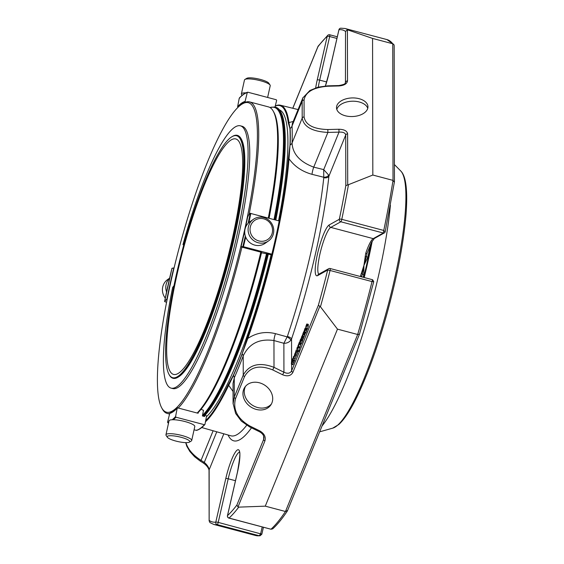 <?xml version="1.0" encoding="UTF-8"?>
<svg xmlns="http://www.w3.org/2000/svg" width="564" height="564" viewBox="0 0 564 564"><rect width="100%" height="100%" fill="white"/><g stroke="black" fill="none" stroke-linecap="round" stroke-linejoin="round"><path stroke-width="0.85" d="M184.224 245.643A121.782 22.616 -75.2 0 0 173.508 374.411A121.782 22.616 -75.2 0 0 225.114 267.724A121.782 22.616 -75.2 0 0 235.83 138.956A121.782 22.616 -75.2 0 0 184.224 245.643M372.571 279.779A2.066 0.381 104.8 0 1 372.614 279.765L372.036 281.584A256.507 47.63 104.8 0 1 357.675 334.487L337.476 329.143L320.451 306.774L318.385 305.223A254.442 47.249 -75.2 0 0 327.691 270.008L330.06 270.473A2.066 0.381 -75.2 0 0 330.3 268.943A2.066 0.381 -75.2 0 0 330.18 268.527A2.066 0.381 -75.2 0 0 330.109 268.542A2.066 1.995 60.9 0 0 327.691 270.008L317.624 275.62A2.066 1.995 -119.1 0 1 318.575 274.337L319.168 274.323M361.623 276.853A1.544 0.952 -173.7 0 0 360.544 275.895L363.928 265.411L365.705 253.412A24.358 4.526 104.8 0 1 373.227 238.628L383.294 233.017A2.066 0.381 104.8 0 0 383.344 232.981L383.767 230.45L341.791 219.34A256.507 47.63 -75.2 0 0 348.46 184.682L345.817 185.641A254.442 47.249 -75.2 0 1 339.331 219.276A2.066 1.995 60.9 0 0 340.832 221.779A2.066 0.381 -75.2 0 0 341.791 219.34A2.066 0.564 -168.2 0 0 339.331 219.276L329.256 224.895A2.066 1.995 60.9 0 0 330.765 227.391L373.227 238.628A1.544 1.495 60.9 0 0 374.32 238.494L384.394 232.883A1.544 1.495 60.9 0 0 384.57 232.763M299.97 340.91L300.711 338.922L300.88 340.416C301.021 341.41 300.612 342.165 299.66 342.686L300.732 340.057L299.731 342.144L299.97 340.91M300.732 340.057L300.647 339.535L301.169 339.676L300.661 339.535M301.113 343.384L301.218 344.005L301.691 343.272L300.224 342.877L299.752 343.617L299.66 342.686M304.349 330.173L305.089 328.185L305.265 329.679C305.399 330.673 304.99 331.428 304.038 331.956L305.117 329.32L304.109 331.406L304.349 330.173M305.117 329.32L305.025 328.798L305.603 328.953L305.046 328.798M304.602 332.14L306.076 332.527L304.602 332.14L304.13 332.88L304.038 331.956M295.057 353.762L294.803 355.715L293.837 358.218L293.675 357.773L294.979 353.36A2.023 0.374 104.8 0 1 295.057 353.762L295.367 353.847M299.308 344.273L300.774 344.66L299.681 347.946L298.215 347.558L298.462 344.35A2.855 0.529 104.8 0 1 298.49 344.625L299.322 342.411L299.244 343.878A2.073 0.388 104.8 0 1 299.019 344.583L298.152 347.586M298.631 346.402L298.37 346.839M298.99 342.99L299.738 342.496M306.816 325.858L308.289 326.246L307.19 329.531L305.723 329.143L305.97 325.943A2.855 0.529 104.8 0 1 306.005 326.218L306.83 323.997L306.753 325.463A2.073 0.388 104.8 0 1 306.527 326.175L305.66 329.179L307.084 329.503M306.506 324.582L306.887 323.983L308.353 324.378L308.226 325.851L306.753 325.463M306.139 327.987L305.885 328.424M297.517 350.505L297.933 345.661L297.517 350.505L298.983 350.893L299.244 347.868M295.606 353.783L296.107 350.611L295.247 353.191L296.29 349.906L296.079 352.81L295.162 354.361L295.698 353.586M297.884 351.273L296.77 355.073L295.162 354.361M296.354 351.45L297.82 351.844L296.354 351.45M296.875 348.778L297.214 347.41L296.875 348.778L297.454 348.933M303.192 335.235L302.713 334.318L303.665 331.773L302.974 333.719L302.946 334.325L303.573 333.5L303.495 334.621L302.544 336.313L303.326 334.783L303.34 334.29L302.713 335.129L303.178 335.256M305.046 333.888L303.573 333.5L305.053 333.895L304.045 336.941M303.305 333.803L302.931 334.325M303.665 331.773L304.024 332.182M303.326 334.783L303.397 334.304M301.782 338.682L301.352 338.569L301.507 336.948L302.424 335.58L301.571 337.166L301.536 337.773L302.17 336.948L302.085 338.069L301.134 339.761L301.923 338.238L301.93 337.737L301.303 338.583L301.775 338.703M303.636 337.342L302.17 336.948L303.643 337.342L302.635 340.388M301.895 337.258L301.521 337.773M302.255 335.227L302.783 335.686M301.923 338.238L301.987 337.758M291.729 363.695L293.202 364.09L291.722 363.709L291.433 364.259L291.376 363.519L291.567 361.263L291.637 363.456L292.674 358.542L292.455 361.235L292.836 360.466L293.534 356.441L293.231 359.952L291.398 364.266L292.843 364.626M291.842 363.026L291.623 363.463M291.715 363.731L293.188 364.118L292.864 364.654M292.681 360.96L292.836 360.466M261.802 534.214L260.624 533.833L259.228 535.751L217.253 524.64A256.507 47.63 -75.2 0 1 213.714 524.414L209.9 522.574L209.244 520.452A254.442 47.249 -75.2 0 0 215.793 522.13A2.066 2.023 83.3 0 0 217.253 524.64A2.066 0.381 -75.2 0 0 218.212 522.391A2.066 0.36 -167.1 0 0 215.793 522.13L225.797 478.533A2.066 0.36 12.9 0 1 228.208 478.794L235.477 480.718M228.949 518.112L271.051 529.251L229.069 518.055A256.507 47.63 -75.2 0 0 238.727 507.135L237.994 506.944L236.873 505.048A254.442 47.249 -75.2 0 1 227.518 515.595L237.514 471.997A2.066 0.36 -167.1 0 0 237.465 472.061L227.461 515.651A2.066 2.066 0 0 0 228.949 518.112A2.066 0.381 -75.2 0 0 229.069 518.055A2.066 1.946 -132.4 0 1 227.518 515.595A2.066 0.36 -167.1 0 0 227.461 515.651A2.066 0.36 -167.1 0 0 227.489 515.736M329.616 34.841A2.066 1.946 47.6 0 0 327.247 36.265A2.066 0.36 12.9 0 1 329.665 36.526A2.066 0.381 -75.2 0 0 329.855 35.201A2.066 0.381 -75.2 0 0 329.736 34.785A2.066 2.066 0 0 0 327.818 35.257L318.145 46.163M338.943 29.864A2.066 0.36 12.9 0 1 338.922 29.786A2.066 0.36 12.9 0 1 338.971 29.73A2.066 2.023 -96.7 0 1 340.684 28.2L340.684 28.2A2.066 2.066 0 0 0 338.922 29.786L328.918 73.383A2.066 0.36 12.9 0 1 328.967 73.327L338.971 29.73A254.442 47.249 -75.2 0 1 345.52 31.408L345.457 82.859C345.704 83.796 343.504 84.692 338.872 85.552L338.858 85.954C344.111 85.531 346.994 83.846 347.516 80.913A2.066 1.664 179.9 0 0 345.619 82.055L345.048 83.458M255.682 535.525L260.011 535.8L261.816 534.249L260.011 535.8L259.228 535.751A256.507 47.63 104.8 0 1 255.682 535.525L213.714 524.414M271.051 529.251L272.743 528.835L271.044 529.166A256.507 47.63 104.8 0 0 285.469 511.499L287.577 510.42M238.727 507.135L265.27 506.155L285.469 511.499L357.675 334.487L359.479 334.163L287.379 510.977C282.226 518.683 277.34 524.633 272.729 528.842M337.476 329.143L265.27 506.155M320.451 306.774A256.507 47.63 -75.2 0 0 330.06 270.473L372.036 281.584L373.749 281.64L359.472 334.311M385.12 231.91L384.69 232.664A1.544 1.459 47.7 0 0 385.12 231.91L383.767 230.45A256.507 47.63 104.8 0 0 393.023 180.388L394.335 182.193M348.46 184.682L372.825 175.037L393.023 180.388L392.763 43.766L393.806 44.443L394.18 45.543L394.44 181.763L385.184 231.804M345.52 31.408L347.417 29.948L348.164 30.04L372.564 38.422L392.763 43.766A256.507 47.63 104.8 0 0 386.939 39.586L393.806 44.443M372.564 38.422L372.825 175.037M290.862 340.219A4.124 1.156 33.6 0 0 287.147 336.877L283.875 343.293C286.695 343.37 289.022 342.348 290.862 340.219L291.553 338.978A170.575 31.676 -75.2 0 0 328.875 176.278L328.72 175.185L323.715 169.623L339.006 132.131L338.943 129.248C344.195 129.403 347.086 130.94 347.614 133.844A2.066 1.664 -0.1 0 0 345.718 134.986C345.309 132.85 343.074 131.898 339.006 132.131L327.895 132.42L327.832 129.537C313.457 129.114 305.54 124.919 304.088 116.967L304.059 100.04C305.476 92.01 313.373 87.413 327.747 86.243L338.858 85.954M302.205 340.444L302.114 339.923L301.634 341.058M302.41 340.374L302.353 340.804C302.487 341.798 302.078 342.552 301.127 343.081M306.583 329.707L306.492 329.186L306.012 330.321M306.809 329.475L306.731 330.067C306.865 331.061 306.463 331.815 305.512 332.344M304.588 332.168L306.069 332.541L305.596 333.268L305.491 332.654M296.467 355.024L295.205 358.584M300.612 344.618A2.073 0.388 -75.2 0 0 300.718 344.266L300.859 343.617L299.392 343.229M299.244 343.878L300.718 344.266M307.634 328.699L306.167 328.311L307.634 328.692M308.12 326.203A2.073 0.388 -75.2 0 0 308.226 325.851M297.27 351.111L298.737 351.499L298.983 350.893M295.247 353.191L295.79 353.339M295.501 352.634L295.959 352.754M297.214 347.41L297.573 347.502M297.157 348.087L297.517 348.178M304.898 332.964L304.447 334.107M303.587 332.774L305.053 333.162L305.138 332.161M303.488 336.412L303.037 337.554M302.177 336.222L302.544 336.32M291.814 360.65L292.286 360.777M293.668 362.412L292.906 364.647L291.433 364.259M292.321 362.109L293.682 362.469M294.507 360.368L293.795 362.497M292.984 360.558L294.45 360.946L294.704 360.34L293.231 359.952M294.859 358.514L294.704 360.34M292.674 358.542L293.146 358.662M302.995 97.53L292.399 123.474L292.032 126.019A171.787 31.901 104.8 0 1 292.067 142.946C292.631 153.866 299.851 161.924 313.739 167.141A6.084 1.065 -76 0 0 312.005 174.332C302.121 171.569 294.457 166.373 289.022 158.752A165.802 30.787 104.8 0 1 247.8 338.449C256.275 332.823 265.496 331.223 275.458 333.655A6.084 1.043 -74.6 0 0 273.956 340.55L283.875 343.293L283.932 372.226L282.62 374.771C287.464 376.703 290.897 375.885 292.906 372.332A2.066 1.156 22.2 0 1 291.616 370.844C290.115 373.474 287.548 373.932 283.932 372.226L274.005 367.347L272.694 369.899L282.62 374.771M262.739 384.049A15.729 12.923 34.6 0 1 270.776 405.037A15.729 12.923 34.6 0 1 250.494 406.743A15.729 12.923 34.6 0 1 244.875 387.172A15.729 12.923 34.6 0 1 262.739 384.049M233.059 391.494L228.681 385.325L233.447 375.483A168.523 31.295 -75.2 0 0 242.217 353.966A6.084 2.996 -159 0 1 243.211 355.926C249.14 343.525 259.391 338.407 273.956 340.55L274.005 367.347C259.518 361.855 249.26 364.436 243.246 375.088A2.066 1.156 22.2 0 0 244.536 376.576L235.59 398.508C232.65 409.492 237.388 418.657 249.81 425.996L249.57 426.877L259.496 431.749L259.736 430.868C264.276 433.554 266.004 436.903 264.932 440.914A2.066 1.156 -157.8 0 1 263.642 439.426L263.945 437.798M209.145 521.08L209.145 469.805A2.066 1.664 179.9 0 0 209.04 470.327L209.138 521.08M203.181 462.924L199.945 460.873A2.066 0.754 -57.6 0 0 201.052 460.351L204.288 462.402A2.066 0.754 122.4 0 1 203.181 462.924C207.15 465.504 208.906 468.797 209.04 470.327M216.766 431.798L204.288 462.402C207.228 464.926 208.849 467.394 209.145 469.805L223.83 433.808M213.121 430.769L201.052 460.351C192.958 455.183 187.918 449.275 185.937 442.634M318.152 46.17L292.822 108.274M338.872 85.552L327.762 85.841L327.747 86.243M352.211 97.932A15.729 9.299 177.8 0 1 367.947 106.631A15.729 9.299 177.8 0 1 352.585 116.529A15.729 9.299 177.8 0 1 336.504 107.844A15.729 9.299 177.8 0 1 352.211 97.932M272.01 254.364A165.273 30.689 104.8 0 1 247.279 338.09L247.8 338.449L242.132 353.804A168.241 31.239 104.8 0 1 233.376 375.279L233.447 375.483A6.084 3.814 -156.4 0 1 234.264 377.852A171.787 31.901 104.8 0 0 243.211 355.926L243.246 375.088L234.3 397.021L233.087 403.916M302.812 97.946L302.163 101.182A2.066 1.664 -0.1 0 1 304.059 100.04M304.088 116.967A2.066 1.664 -0.1 0 0 302.198 118.109L292.067 142.946A6.084 4.604 2.2 0 1 290.15 145.04A168.523 31.295 -75.2 0 0 290.115 128.43A6.084 5.175 -3 0 0 292.032 126.019L302.163 101.182L302.198 118.109C303.763 126.837 312.336 131.602 327.895 132.42L313.739 167.141L323.715 169.623L323.757 177.251L312.005 174.332M328.72 175.185A4.124 2.348 -11.4 0 1 323.757 177.251L323.785 177.667A166.45 30.907 104.8 0 1 287.365 336.433A4.124 1.361 18.6 0 1 291.553 338.978L291.595 361.186M345.817 185.641L345.718 134.986L328.875 176.278A4.124 2.601 6 0 1 323.785 177.667M275.458 333.655L287.147 336.877L287.365 336.433M235.59 398.508A2.066 1.156 22.2 0 1 234.3 397.021L234.264 377.852L233.045 383.407L233.08 403.436L235.625 413.454L241.336 421.104L249.57 426.877M233.376 375.279L228.216 384.817L228.681 385.325A165.802 30.787 104.8 0 1 205.458 421.787M275.267 105.997A165.802 30.787 104.8 0 1 280.378 105.214A165.802 30.787 104.8 0 1 288.951 122.571L293.224 121.45M288.303 122.896L289.952 128.641L288.951 122.571L288.303 122.896A165.273 30.689 104.8 0 0 275.239 106.11M279.37 220.869A165.273 30.689 104.8 0 0 288.366 158.956L289.022 158.752L289.981 145.216A168.241 31.239 104.8 0 0 289.952 128.641M203.717 416.288A162.672 30.209 -75.2 0 0 267.971 253.906M275.451 219.826A162.672 30.209 -75.2 0 0 284.975 139.844A162.672 30.209 -75.2 0 0 280.527 111.524A162.672 30.209 -75.2 0 0 275.754 107.23L274.922 107.012A162.672 30.209 104.8 0 1 284.143 139.625A162.672 30.209 104.8 0 1 274.612 219.607M203.9 416.338A162.15 30.111 -75.2 0 0 268.365 254.011M275.838 219.932A162.15 30.111 -75.2 0 0 280.865 112.137L280.527 111.524M242.132 353.804L247.279 338.09M228.216 384.817A165.273 30.689 104.8 0 1 205.691 420.589M288.366 158.956L289.981 145.216M279.42 109.839A161.121 29.92 104.8 0 1 287.922 141.938A161.121 29.92 104.8 0 1 278.581 220.658M271.171 254.512A161.121 29.92 104.8 0 1 206.438 416.74M203.907 416.338A142.459 26.452 104.8 0 0 204.781 415.442L205.24 415.167L206.593 415.922L204.958 424.368L204.372 424.713L175.968 417.198L175.573 416.592A151.582 28.151 104.8 0 1 172.168 419.75M268.612 254.075A142.459 26.452 104.8 0 1 268.591 254.174L270.403 254.653L272.236 254.322L271.848 254.174L272.236 254.322L279.603 221.074L250.204 213.326A151.582 28.151 104.8 0 1 248.167 223.266M270.551 107.907L271.15 107.132M261.513 252.771L268.591 254.174M204.781 415.442L204.577 416.514L202.42 415.943L203.491 410.31L201.052 409.288M365.705 253.412A1.544 0.486 18.4 0 0 367.03 253.356A1.544 0.486 18.4 0 0 367.037 253.257M361.616 276.945L362.321 274.217A1.544 0.825 -157.6 0 0 361.312 273.223M370.583 244.247A183.293 34.037 104.8 0 1 367.855 257.163L363.928 265.411L363.815 274.753L362.321 274.217L363.928 265.411L366.381 256.521L365.112 256.648M374.32 238.494L371.5 242.407L367.03 253.356L366.381 256.521A2.066 0.458 12.4 0 0 367.855 257.163M363.653 277.389A183.293 34.037 -75.2 0 0 368.292 257.283A183.293 34.037 -75.2 0 0 371.373 242.647M364.048 277.495A182.778 33.939 -75.2 0 0 372.029 241.455M225.678 268.027A125.13 23.237 -75.2 0 0 231.86 136.77A125.13 23.237 -75.2 0 0 182.207 250.74A125.13 23.237 -75.2 0 0 168.981 374.348A125.13 23.237 -75.2 0 0 225.678 268.027M168.981 374.348L169.327 374.961A125.652 23.328 -75.2 0 0 173.014 378.282A125.652 23.328 -75.2 0 0 226.256 268.203A125.652 23.328 -75.2 0 0 237.31 135.346A125.652 23.328 -75.2 0 0 232.467 136.41L231.86 136.77M237.352 135.36A125.652 23.328 104.8 0 1 237.402 135.374A125.652 23.328 104.8 0 1 241.089 138.688A125.652 23.328 104.8 0 1 227.814 262.81A125.652 23.328 104.8 0 1 177.949 377.245A125.652 23.328 104.8 0 1 173.106 378.31A125.652 23.328 104.8 0 1 173.056 378.296M241.089 138.688L241.427 139.308A125.13 23.237 104.8 0 1 228.208 262.916A125.13 23.237 104.8 0 1 178.555 376.879L177.949 377.245M189.476 442.084A11.569 2.446 12.5 0 1 189.405 442.134A11.569 2.446 12.5 0 1 177.956 441.57A11.569 2.446 12.5 0 1 167.346 437.255A11.569 2.446 12.5 0 1 178.866 436.755A11.569 2.446 12.5 0 1 189.476 442.084M267.625 97.452L270.226 85.7A13.198 2.792 -167.5 0 0 270.05 85.037L268.831 83.218A11.569 2.446 -167.5 0 0 258.22 78.904A11.569 2.446 -167.5 0 0 246.771 78.34L244.896 79.475A13.198 2.792 -167.5 0 0 244.466 79.996L241.378 93.941A13.198 2.792 -167.5 0 0 242.224 95.281M183.73 245.086L182.969 244.67A135.649 25.19 104.8 0 1 240.454 125.835A135.649 25.19 104.8 0 1 230.098 263.416A135.649 25.19 104.8 0 1 171.04 388.11A135.649 25.19 104.8 0 1 172.683 287.344L173.945 285.786M272.285 232.798A11.569 11.104 -125.1 0 1 253.68 237.994A11.569 11.104 -125.1 0 1 257.917 218.874A11.569 11.104 -125.1 0 1 272.285 232.798M169.616 278.165L167.67 279.525A13.198 12.662 54.9 0 0 165.287 298.123M169.56 278.383A13.198 12.662 54.9 0 0 166.091 284.637A13.198 12.662 54.9 0 0 166.563 291.948M167.346 437.255L166.126 435.436A13.198 2.792 12.5 0 1 165.95 434.774A13.198 2.792 12.5 0 1 179.437 434.9A13.198 2.792 12.5 0 1 191.711 440.477A13.198 2.792 12.5 0 1 191.365 440.942A13.198 2.792 12.5 0 1 191.281 440.999L189.405 442.134M165.95 434.774L169.038 420.829A13.198 2.792 12.5 0 1 169.383 420.363A13.198 2.792 12.5 0 1 183.751 421.237A13.198 2.792 12.5 0 1 194.799 426.532L191.711 440.477M270.05 85.037A13.198 2.792 -167.5 0 0 257.945 80.116A13.198 2.792 -167.5 0 0 244.896 79.475M245.904 92.856A13.198 2.792 -167.5 0 0 241.723 93.476A13.198 2.792 -167.5 0 0 241.378 93.941M259.828 95.394A13.198 2.792 -167.5 0 0 254.639 94.019M171.04 388.11L172.704 388.547A135.649 25.19 -75.2 0 0 231.762 263.853A135.649 25.19 -75.2 0 0 242.118 126.273L240.454 125.835M273.455 233.468A13.198 12.662 -125.1 0 1 268.506 240.948A13.198 12.662 -125.1 0 1 250.557 237.43A13.198 12.662 -125.1 0 1 253.335 219.354A13.198 12.662 -125.1 0 1 267.942 219.537A13.198 12.662 -125.1 0 1 273.455 233.468M268.506 240.948L265.136 243.31A13.198 12.662 -125.1 0 1 250.529 243.133A13.198 12.662 -125.1 0 1 245.023 229.196A13.198 12.662 -125.1 0 1 249.972 221.715L253.335 219.354M251.791 192.846A160.091 29.73 -75.2 0 0 242.203 104.002A160.091 29.73 -75.2 0 0 167.318 298.511A160.091 29.73 -75.2 0 0 161.762 407.948A160.091 29.73 -75.2 0 0 205.952 356.053A160.091 29.73 -75.2 0 0 251.791 192.846M198.331 412.34L198.161 413.193L197.167 413.031A161.121 29.92 104.8 0 0 260.822 252.15L261.59 252.446A160.091 29.73 104.8 0 1 198.331 412.34A160.091 29.73 104.8 0 1 197.619 413.045M161.762 407.948L162.446 409.175A161.121 29.92 -75.2 0 0 167.17 413.426A161.121 29.92 -75.2 0 0 169.701 413.525M249.084 214.567A161.121 29.92 -75.2 0 0 249.612 101.908L268.52 106.913A161.121 29.92 104.8 0 1 273.244 111.164A161.121 29.92 104.8 0 1 268.316 217.937M249.612 101.908A161.121 29.92 -75.2 0 0 245.967 102.077L242.203 104.002M273.244 111.164L273.928 112.398A160.091 29.73 104.8 0 1 269.099 218.141M177.794 407.8L177.209 408.146L178.259 408.033A161.121 29.92 -75.2 0 0 241.914 247.145L260.822 252.15M178.259 408.033L197.167 413.031M241.914 247.145L241.406 247.018M250.204 213.326L247.864 215.927L248.223 216.202M245.34 236.048A151.582 28.151 104.8 0 1 242.851 246.546L241.018 246.87A142.459 26.452 104.8 0 0 244.783 230.676M242.851 246.546L271.848 254.174A152.097 28.242 -75.2 0 0 279.229 220.827L279.589 221.102A151.582 28.151 -75.2 0 1 272.243 254.308M239.834 97.889L239.249 98.235L237.613 106.674L238.015 107.28A141.945 26.36 104.8 0 1 245.453 102.056L245.841 102.154M245.453 102.056L245.086 101.428L247.272 92.602L247.885 92.228L276.289 99.75L276.656 100.378L275.006 107.033M239.249 98.235A151.582 28.151 104.8 0 1 247.272 92.602L247.885 92.228M170.349 413.024L169.736 413.398L167.55 422.224L168.551 423.021M169.736 413.398A142.459 26.452 104.8 0 0 177.209 408.146L175.573 416.592M194.079 429.775L196.321 430.367L196.935 430.001M204.958 424.368L204.372 424.713A152.097 28.242 -75.2 0 1 196.321 430.367M166.958 298.892L164.625 301.493A151.582 28.151 104.8 0 1 171.971 268.274L173.804 267.949A142.459 26.452 104.8 0 0 166.958 298.892M164.977 301.775L166.591 302.198M171.971 268.274L172.358 268.422M390.408 205.218A144.624 26.853 104.8 0 1 322.114 425.89M364.231 277.544A178.626 33.17 -75.2 0 0 372.254 241.061M367.763 108.274A15.729 9.299 -2.2 0 0 352.338 101.21A15.729 9.299 -2.2 0 0 336.814 109.472M245.58 386.255A15.729 12.923 -145.4 0 0 251.805 404.832A15.729 12.923 -145.4 0 0 271.383 404.043M336.934 38.451L329.665 36.526L319.668 80.123A2.066 0.36 -167.1 0 0 317.25 79.855A26.423 4.907 -75.2 0 0 315.678 87.892M262.218 526.91L260.674 533.629A2.066 0.381 104.8 0 1 260.624 533.833M263.43 527.234L261.837 534.164L218.212 522.391L228.208 478.794A24.358 4.526 -75.2 0 1 239.46 452.222M383.344 232.981A1.544 1.459 47.7 0 0 384.69 232.664L384.394 232.883A1.544 1.495 60.9 0 1 383.294 233.017L340.832 221.779L330.765 227.391A24.358 4.526 -75.2 0 0 320.704 250.846A24.358 4.526 -75.2 0 0 318.864 274.174M348.164 30.04A256.507 47.63 -75.2 0 0 344.971 28.482L386.939 39.586M329.256 224.895A26.423 4.907 -75.2 0 0 317.581 253.525A26.423 4.907 -75.2 0 0 317.624 275.62M319.844 306.301L292.906 372.332M318.385 305.223L291.616 370.844L291.602 364.323M347.713 184.809L347.614 133.844M300.88 340.416L302.353 340.804M305.265 329.679L306.731 330.067M293.837 358.218L295.303 358.605M294.803 355.715L296.276 356.11M306.901 324.815L308.374 325.209M306.922 324.025L308.304 324.385M296.079 352.81L297.545 353.198M296.375 349.927L297.348 350.188M295.67 351.675L296.128 351.795M303.495 334.621L304.962 335.009M302.692 336.581L304.158 336.969M301.282 340.036L302.755 340.423M302.085 338.069L303.559 338.456M292.786 360.995L294.253 361.383M244.536 376.576C250.042 366.854 259.426 364.626 272.694 369.899M249.81 425.996L259.736 430.868M237.994 506.944L264.932 440.914M239.34 451.926C240.476 451.461 239.848 458.172 237.465 472.061A2.066 0.36 -167.1 0 0 237.486 472.131M237.514 471.997A26.423 4.907 -75.2 0 0 237.472 449.903A26.423 4.907 -75.2 0 0 225.797 478.533M236.873 505.048L263.642 439.426L263.635 436.134M317.25 79.855L327.247 36.265A254.442 47.249 -75.2 0 0 317.892 46.805M325.435 85.961A26.423 4.907 -75.2 0 0 328.967 73.327M328.939 73.454A2.066 0.36 12.9 0 1 328.918 73.383L325.393 85.968M326.655 81.97L319.668 80.123A24.358 4.526 -75.2 0 0 318.286 87.131M347.417 29.948L347.516 80.913M327.832 129.537L338.943 129.248M228.075 435.006A170.575 31.676 -75.2 0 0 251.488 427.822M246.672 425.27A166.45 30.907 104.8 0 1 230.845 435.796L201.729 427.533M267.139 253.68A162.672 30.209 104.8 0 1 202.885 416.07M270.642 107.548A162.15 30.111 104.8 0 1 283.495 139.893A162.15 30.111 104.8 0 1 274.026 219.452M266.546 253.574A162.15 30.111 104.8 0 1 202.497 415.449M360.474 276.55A24.358 4.526 104.8 0 1 360.544 275.895M363.815 274.753A183.293 34.037 104.8 0 1 363.209 277.269M247.864 215.927A142.459 26.452 104.8 0 1 245.403 227.835M250.825 213.312A152.097 28.242 104.8 0 1 248.943 222.526M245.721 237.099A152.097 28.242 104.8 0 1 243.444 246.658M237.613 106.674A142.459 26.452 104.8 0 1 245.086 101.428M168.819 421.794A151.582 28.151 104.8 0 1 167.55 422.224M175.968 417.198A152.097 28.242 104.8 0 1 173.331 419.736M168.636 422.633A152.097 28.242 104.8 0 1 167.917 422.852M332.732 428.146L338.837 424.481C344.949 418.848 351.583 408.378 358.746 393.08C368.637 371.824 377.894 345.908 386.516 315.339C397.119 276.987 403.641 243.169 406.087 213.883C407.765 190.35 405.995 176.06 400.778 171.019A133.788 24.844 104.8 0 1 388.152 305.244A133.788 24.844 104.8 0 1 332.732 428.146L319.696 431.827M373.749 281.64L372.642 279.765L330.18 268.527A2.066 2.066 0 0 0 328.65 268.725L318.575 274.337M329.736 34.785L337.314 36.794M301.691 343.264L300.224 342.877M301.218 344.005L299.752 343.617M300.21 342.905L301.684 343.293M302.177 339.316L300.711 338.922L302.177 339.316M302.184 339.302L300.718 338.915M305.596 333.268L304.13 332.88M305.096 328.178L305.639 328.34M295.247 358.619L293.781 358.232M299.625 347.974L298.152 347.579M300.126 347.114L298.652 346.719M300.104 347.163L298.631 346.775M300.14 347.072L298.673 346.684M307.613 328.756L306.139 328.368M307.648 328.664L306.181 328.276M297.806 350.286L296.34 349.899M297.813 351.894L296.347 351.506M297.827 351.809L296.354 351.421M296.713 355.087L295.247 354.7M302.621 336.602L304.095 336.99M301.218 340.057L302.685 340.444M303.129 335.383L302.346 335.178M293.167 364.161L291.701 363.773M292.258 362.137L293.724 362.525M259.496 431.749C262.429 433.392 263.91 435.429 263.938 437.861M199.945 460.873L194.58 456.727L189.899 451.552L186.733 446.124L185.718 442.627M292.772 108.26L317.983 46.452M340.684 28.2L344.971 28.482M327.762 85.841L318.047 87.187L309.876 90.494L302.819 97.939M280.378 105.214L298.074 109.564M270.727 107.266L274.922 107.012M167.17 413.426L169.574 414.068M247.85 215.956L245.375 227.919M244.79 230.591L241.004 246.877M239.362 98.009C242.344 94.808 245.107 92.884 247.638 92.228M177.322 407.92L170.102 413.024M204.845 424.586C201.863 427.787 199.106 429.719 196.568 430.367M164.603 301.528L171.964 268.281M400.778 171.019L394.405 164.554"/></g></svg>
